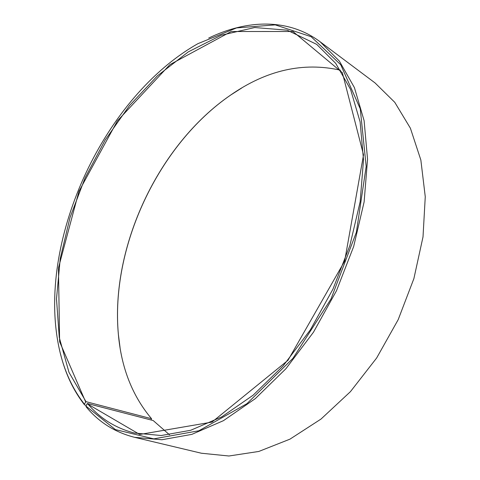 <?xml version="1.0" encoding="UTF-8"?>
<svg xmlns="http://www.w3.org/2000/svg" width="480" height="480" viewBox="0 0 480 480"><rect width="100%" height="100%" fill="white"/><g stroke="black" fill="none" stroke-linecap="round" stroke-linejoin="round"><path stroke-width="0.72" d="M169.53 434.82L153.186 420.534L87.546 403.548C99.81 418.284 115.446 428.118 134.46 433.038L161.22 435.516L190.692 430.278L221.79 416.844L253.158 395.172L283.224 365.79L310.35 329.856L332.982 289.074L349.86 245.598L360.15 201.762L363.51 159.858L360.114 121.884L350.556 89.382L335.736 63.378L316.722 44.382L287.196 30.174L254.676 27.54L221.196 35.25L188.37 51.834L157.476 75.774L129.48 105.618L105.15 140.04L85.122 177.786L69.972 217.674L60.246 258.48L56.496 298.89L59.256 337.422L68.982 372.348L86.004 401.676L84.348 404.142L84.576 404.922L86.286 405.36M340.518 70.212C303.21 61.824 266.556 70.128 230.556 95.118C158.262 144.708 110.268 247.056 118.368 334.356C121.326 367.836 132.39 395.958 151.548 418.722L86.004 401.676M87.546 403.548L87.174 403.74L139.722 434.466L211.968 422.1L287.994 360.3L344.628 261.198L363.534 154.854L342.366 72.726L292.944 31.494L231.186 31.524L169.896 64.632L117.384 120.906L78.918 191.388L58.452 267.936L59.628 341.79L85.632 401.868M87.174 403.74L85.908 406.044L115.392 429.588L153.786 438.864L198.9 430.764L246.996 403.626L292.932 358.344L331.02 298.95L356.376 232.278L366.18 166.422L360.258 108.834L340.752 64.758L311.148 36.708L275.268 24.882L236.592 27.912L197.934 43.656C104.718 96.402 38.886 236.784 57.942 342.18C62.256 366.306 71.058 386.958 84.348 404.142M85.908 406.044L86.142 406.836C98.754 422.13 114.912 432.294 134.61 437.328L161.838 439.758L191.808 434.376L223.428 420.678L255.324 398.622L285.9 368.742L313.482 332.196L336.498 290.724L353.664 246.51L364.122 201.93L367.548 159.318L364.11 120.69L354.42 87.618L339.396 61.14L320.112 41.76C288.258 17.988 246.804 19.632 208.692 38.07M60.522 354.024C65.358 373.584 73.374 390.546 84.576 404.922M134.61 437.328L201.408 453.234L228.918 456L258.804 451.452L289.956 439.152L321.012 419.058L350.43 391.662L376.644 358.002L398.19 319.656L413.898 278.568L423.012 236.892L425.262 196.752L420.852 160.026L410.394 128.208L394.776 102.33L375.06 82.944L320.112 41.76M241.746 87.99L230.712 95.028C158.328 144.684 110.286 247.128 118.398 334.53L120.042 347.514M151.062 419.982L151.548 418.722"/></g></svg>

